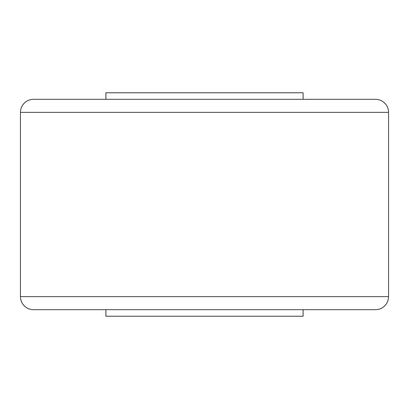 <?xml version="1.0" encoding="UTF-8"?>
<svg xmlns="http://www.w3.org/2000/svg" width="409" height="409" viewBox="0 0 409 409"><rect width="100%" height="100%" fill="white"/><g stroke="black" fill="none" stroke-linecap="round" stroke-linejoin="round"><path stroke-width="0.61" d="M34.315 309.669L33.492 309.669A13.042 13.042 0 0 1 20.45 296.632A13.042 13.042 0 0 0 33.492 309.669L375.508 309.669A13.042 13.042 0 0 0 388.55 296.632L20.45 296.632L20.45 112.368L20.45 296.632L388.55 296.632L388.55 112.368L20.45 112.368L388.55 112.368A13.042 13.042 0 0 0 375.508 99.331L33.492 99.331A13.042 13.042 0 0 0 20.45 112.368A13.042 13.042 0 0 1 33.492 99.331M105.9 309.669L105.9 316.244L303.1 316.244L303.1 309.669L303.1 316.244L105.9 316.244L105.9 309.669M105.9 92.756L105.9 99.331L105.9 92.756L303.1 92.756L303.1 99.331L303.1 92.756L105.9 92.756M375.508 99.331A13.042 13.042 0 0 1 388.55 112.368L388.55 296.632A13.042 13.042 0 0 1 375.508 309.669M374.685 99.331L36.779 99.331M36.779 309.669L374.685 309.669"/></g></svg>
